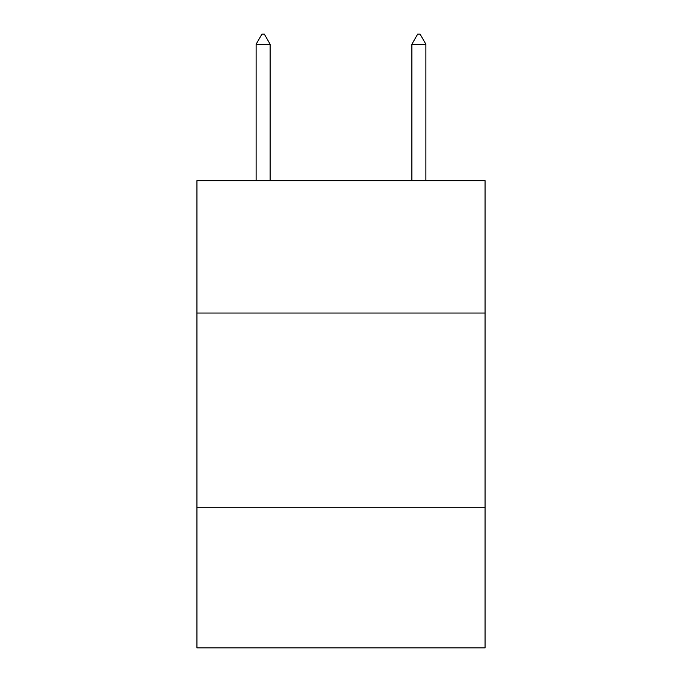 <?xml version="1.0" encoding="UTF-8"?>
<svg xmlns="http://www.w3.org/2000/svg" width="682" height="682" viewBox="0 0 682 682"><rect width="100%" height="100%" fill="white"/><g stroke="black" fill="none" stroke-linecap="round" stroke-linejoin="round"><path stroke-width="1.02" d="M485.064 313.047L485.064 180.662L196.936 180.662L196.936 313.047L485.064 313.047L485.064 647.9L196.936 647.9L196.936 313.047M485.064 507.723L196.936 507.723M270.132 44.228L264.292 34.1L261.956 34.1L256.117 44.228L270.132 44.228L270.132 180.662M256.117 44.228L256.117 180.662M417.708 34.1L420.044 34.1L425.883 44.228L411.868 44.228L417.708 34.1M425.883 180.662L425.883 44.228M411.868 180.662L411.868 44.228"/></g></svg>
